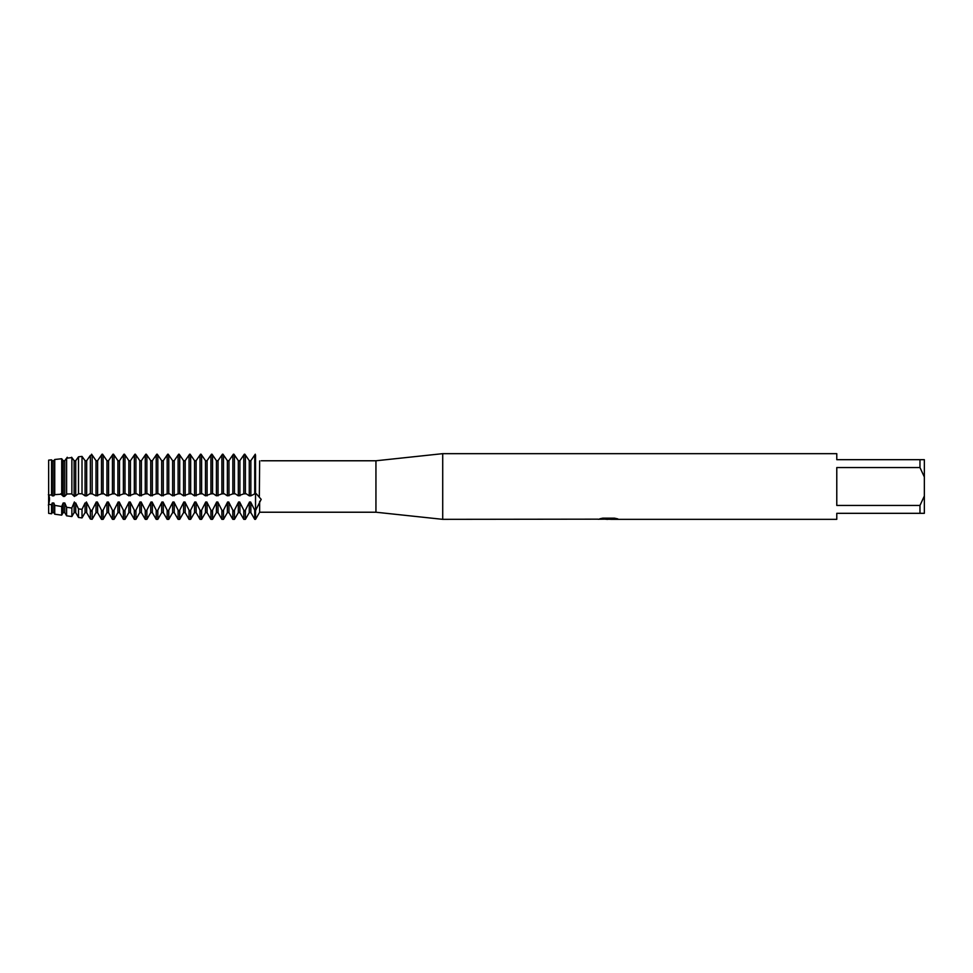 <?xml version="1.0" encoding="UTF-8"?>
<svg xmlns="http://www.w3.org/2000/svg" width="973" height="973" viewBox="0 0 973 973"><rect width="100%" height="100%" fill="white"/><g stroke="black" fill="none" stroke-linecap="round" stroke-linejoin="round"><path stroke-width="1.46" d="M255.534 498.979L255.534 493.846L256.313 493.773L261.19 499.356L255.534 510.545L255.534 498.979M255.534 455.109C261.007 462.941 261.007 462.941 255.534 455.109C261.007 462.941 261.007 462.941 255.534 455.109L254.731 455.109L254.731 493.846L255.534 493.846L255.534 455.109L255.534 510.545L254.731 510.545L254.731 519.339L255.534 519.339L255.534 510.545L255.534 519.339L259.645 512.224L259.645 501.314M259.645 460.886C261.664 460.752 261.664 460.752 259.645 460.886C261.664 460.752 261.664 460.752 259.645 460.886L259.341 496.291M85.065 512.625L86.67 512.625L86.67 502.968L85.065 502.968L85.065 512.625L82.012 517.916L82.012 509.341L78.497 508.903L75.724 502.968L74.118 502.968L74.118 512.625L71.868 516.541L71.868 508.028L66.614 507.286L64.777 502.968L63.172 502.968L63.172 512.625L61.713 515.155L61.713 506.544L54.743 505.376L53.831 502.968L52.226 502.968L52.226 512.625L51.569 513.768L48.65 513.367L48.65 460.144L51.569 459.84L52.226 460.703L51.569 459.84L51.569 494.868L52.226 495.829L52.226 460.703L53.831 460.703L54.743 459.499L54.743 494.625L61.713 494.211L61.713 458.745L54.743 459.499M48.358 494.71C49.866 496.935 49.866 500.402 48.358 505.145C49.866 500.402 49.866 496.935 48.358 494.71M598.152 519.168L442.715 519.339L375.943 512.224L259.645 512.224M375.943 512.224L375.943 460.776L442.715 453.661L836.78 453.661L836.78 459.682L919.971 459.682L919.971 467.551L924.35 476.977L924.35 459.682L919.971 459.682M261.19 460.776L375.943 460.776M442.715 519.339L442.715 453.661M608.855 519.229L605.279 519.229M608.003 519.339L606.605 519.339M924.35 476.977L924.35 496.023L919.971 505.449L919.971 513.318L836.78 513.318L836.78 519.339L611.129 519.339M919.971 505.449L836.78 505.449L836.78 467.551L919.971 467.551M598.152 519.278L609.183 518.828L599.733 518.828L602.81 518.147L614.474 518.147L617.855 518.913L611.141 519.339M600.377 519.229L608.466 519.12M611.141 519.229L617.296 518.767M600.159 518.718L609.183 518.828M919.971 513.318L924.35 513.318L924.35 496.023M245.391 493.846L245.391 455.109L243.785 455.109L243.785 493.846L246.169 493.761L249.258 495.829L249.258 460.703L250.864 460.703L250.864 495.829L254.731 493.858M245.391 519.339L243.785 519.339L243.785 510.545L245.391 510.545L245.391 519.339L249.258 512.625L249.258 502.968L250.864 502.968L250.864 512.625L254.731 519.339M249.258 495.829L250.864 495.829M239.917 495.829L239.917 460.703L238.312 460.703L238.312 495.829L243.785 493.858M234.444 493.846L234.444 455.109L232.839 455.109L232.839 493.846L235.223 493.761L238.312 495.829M234.444 519.339L232.839 519.339L232.839 510.545L234.444 510.545L234.444 519.339L238.312 512.625L238.312 502.968L239.917 502.968L239.917 512.625L243.785 519.339M228.971 495.829L228.971 460.703L227.366 460.703L227.366 495.829L232.839 493.858M223.498 493.846L223.498 455.109L221.893 455.109L221.893 493.846L224.277 493.761L227.366 495.829M223.498 519.339L221.893 519.339L221.893 510.545L223.498 510.545L223.498 519.339L227.366 512.625L227.366 502.968L228.971 502.968L228.971 512.625L232.839 519.339M218.025 495.829L218.025 460.703L216.42 460.703L216.42 495.829L221.893 493.858M212.552 493.846L212.552 455.109L210.946 455.109L210.946 493.846L213.33 493.761L216.42 495.829M212.552 519.339L210.946 519.339L210.946 510.545L212.552 510.545L212.552 519.339L216.42 512.625L216.42 502.968L218.025 502.968L218.025 512.625L221.893 519.339M207.079 495.829L207.079 460.703L205.473 460.703L205.473 495.829L210.946 493.858M201.606 493.846L201.606 455.109L200 455.109L200 493.846L202.384 493.761L205.473 495.829M201.606 519.339L200 519.339L200 510.545L201.606 510.545L201.606 519.339L205.473 512.625L205.473 502.968L207.079 502.968L207.079 512.625L210.946 519.339M196.132 495.829L196.132 460.703L194.527 460.703L194.527 495.829L200 493.858M190.659 493.846L190.659 455.109L189.054 455.109L189.054 493.846L191.438 493.761L194.527 495.829M190.659 519.339L189.054 519.339L189.054 510.545L190.659 510.545L190.659 519.339L194.527 512.625L194.527 502.968L196.132 502.968L196.132 512.625L200 519.339M185.186 495.829L185.186 460.703L183.581 460.703L183.581 495.829L189.054 493.858M179.713 493.846L179.713 455.109L178.108 455.109L178.108 493.846L180.492 493.761L183.581 495.829M179.713 519.339L178.108 519.339L178.108 510.545L179.713 510.545L179.713 519.339L183.581 512.625L183.581 502.968L185.186 502.968L185.186 512.625L189.054 519.339M174.24 495.829L174.24 460.703L172.635 460.703L172.635 495.829L178.108 493.858M168.767 493.846L168.767 455.109L167.161 455.109L167.161 493.846L169.545 493.761L172.635 495.829M168.767 519.339L167.161 519.339L167.161 510.545L168.767 510.545L168.767 519.339L172.635 512.625L172.635 502.968L174.24 502.968L174.24 512.625L178.108 519.339M163.294 495.829L163.294 460.703L161.688 460.703L161.688 495.829L167.161 493.858M157.821 493.846L157.821 455.109L156.215 455.109L156.215 493.846L158.599 493.761L161.688 495.829M157.821 519.339L156.215 519.339L156.215 510.545L157.821 510.545L157.821 519.339L161.688 512.625L161.688 502.968L163.294 502.968L163.294 512.625L167.161 519.339M152.347 495.829L152.347 460.703L150.742 460.703L150.742 495.829L156.215 493.858M146.874 493.846L146.874 455.109L145.269 455.109L145.269 493.846L147.653 493.761L150.742 495.829M146.874 519.339L145.269 519.339L145.269 510.545L146.874 510.545L146.874 519.339L150.742 512.625L150.742 502.968L152.347 502.968L152.347 512.625L156.215 519.339M141.401 495.829L141.401 460.703L139.796 460.703L139.796 495.829L145.269 493.858M135.928 493.846L135.928 455.109L134.323 455.109L134.323 493.846L136.707 493.761L139.796 495.829M135.928 519.339L134.323 519.339L134.323 510.545L135.928 510.545L135.928 519.339L139.796 512.625L139.796 502.968L141.401 502.968L141.401 512.625L145.269 519.339M130.455 495.829L130.455 460.703L128.85 460.703L128.85 495.829L134.323 493.858M124.982 493.846L124.982 455.109L123.376 455.109L123.376 493.846L125.76 493.761L128.85 495.829M124.982 519.339L123.376 519.339L123.376 510.545L124.982 510.545L124.982 519.339L128.85 512.625L128.85 502.968L130.455 502.968L130.455 512.625L134.323 519.339M119.509 495.829L119.509 460.703L117.903 460.703L117.903 495.829L123.376 493.858M114.036 493.846L114.036 455.109L112.43 455.109L112.43 493.846L114.814 493.761L117.903 495.829M114.036 519.339L112.43 519.339L112.43 510.545L114.036 510.545L114.036 519.339L117.903 512.625L117.903 502.968L119.509 502.968L119.509 512.625L123.376 519.339M108.562 495.829L108.562 460.703L106.957 460.703L106.957 495.829L112.43 493.858M103.089 493.846L103.089 455.109L101.484 455.109L101.484 493.846L103.868 493.761L106.957 495.829M103.089 519.339L101.484 519.339L101.484 510.545L103.089 510.545L103.089 519.339L106.957 512.625L106.957 502.968L108.562 502.968L108.562 512.625L112.43 519.339M97.616 495.829L97.616 460.703L96.011 460.703L96.011 495.829L101.484 493.858M86.67 495.829L89.759 493.761L92.155 493.846L92.155 455.145L90.38 455.364L86.67 460.703L85.065 460.703L82.012 456.398L78.497 456.824L75.724 460.703L74.118 460.703L74.118 495.829L75.724 495.829L75.724 460.703L78.497 456.824L82.012 456.398L85.065 460.703L85.065 495.829L86.67 495.829L86.67 460.703L90.38 455.364L92.155 455.145M92.155 493.846L96.011 495.829M92.155 519.302L90.38 519.059L90.38 510.314L92.155 510.509L92.155 519.302L96.011 512.625L96.011 502.968L97.616 502.968L97.616 512.625L101.484 519.339M90.38 455.364L90.38 493.822M75.724 495.829L78.497 493.773L82.012 493.761L82.012 456.398M82.012 493.761L85.065 495.829M82.012 517.916L78.497 517.441L78.497 508.903M78.497 456.824L78.497 493.773M66.614 458.198L66.614 494.016L71.868 493.87L71.868 457.602L66.614 458.198L71.868 457.602M71.625 493.822L74.398 496.473M71.868 516.541L66.614 515.824L66.614 507.286M63.172 460.703L63.172 495.829L64.777 495.829L64.777 460.703L63.172 460.703L61.713 458.745M64.498 496.473L67.271 493.822M60.679 493.822L63.452 496.473M61.713 515.155L54.743 514.206L54.743 505.376M52.226 495.829L53.831 495.829L53.831 460.703M53.831 495.829L54.743 494.625M51.569 513.768L51.569 504.792L48.65 504.209L48.65 513.367M255.291 454.196L250.584 461.056L255.291 454.196M249.538 461.056L244.831 454.196L249.538 461.056M244.345 454.196L239.638 461.056L244.345 454.196M238.592 461.056L233.885 454.196L238.592 461.056M233.398 454.196L228.691 461.056L233.398 454.196M227.646 461.056L222.939 454.196L227.646 461.056M222.452 454.196L217.745 461.056L222.452 454.196M216.699 461.056L211.992 454.196L216.699 461.056M211.506 454.196L206.799 461.056L211.506 454.196M205.753 461.056L201.046 454.196L205.753 461.056M200.56 454.196L195.853 461.056L200.56 454.196M194.807 461.056L190.1 454.196L194.807 461.056M189.613 454.196L184.906 461.056L189.613 454.196M183.861 461.056L179.154 454.196L183.861 461.056M178.667 454.196L173.96 461.056L178.667 454.196M172.914 461.056L168.207 454.196L172.914 461.056M167.721 454.196L163.014 461.056L167.721 454.196M161.968 461.056L157.261 454.196L161.968 461.056M156.775 454.196L152.068 461.056L156.775 454.196M151.022 461.056L146.315 454.196L151.022 461.056M145.828 454.196L141.121 461.056L145.828 454.196M140.076 461.056L135.369 454.196L140.076 461.056M134.882 454.196L130.175 461.056L134.882 454.196M129.129 461.056L124.422 454.196L129.129 461.056M123.936 454.196L119.229 461.056L123.936 454.196M118.183 461.056L113.476 454.196L118.183 461.056M112.99 454.196L108.283 461.056L112.99 454.196M107.237 461.056L102.53 454.196L107.237 461.056M102.043 454.196L97.336 461.056L102.043 454.196M96.291 461.056L91.584 454.196L96.291 461.056M74.398 461.056L71.625 457.249L74.398 461.056M67.271 457.249L64.498 461.056L67.271 457.249M255.291 511.275L250.584 501.959M249.538 501.959L244.831 511.275M244.345 511.275L239.638 501.959M238.592 501.959L233.885 511.275M233.398 511.275L228.691 501.959M227.646 501.959L222.939 511.275M222.452 511.275L217.745 501.959M216.699 501.959L211.992 511.275M211.506 511.275L206.799 501.959M205.753 501.959L201.046 511.275M200.56 511.275L195.853 501.959M194.807 501.959L190.1 511.275M189.613 511.275L184.906 501.959M183.861 501.959L179.154 511.275M178.667 511.275L173.96 501.959M172.914 501.959L168.207 511.275M167.721 511.275L163.014 501.959M161.968 501.959L157.261 511.275M156.775 511.275L152.068 501.959M151.022 501.959L146.315 511.275M145.828 511.275L141.121 501.959M140.076 501.959L135.369 511.275M134.882 511.275L130.175 501.959M129.129 501.959L124.422 511.275M123.936 511.275L119.229 501.959M118.183 501.959L113.476 511.275M112.99 511.275L108.283 501.959M107.237 501.959L102.53 511.275M102.043 511.275L97.336 501.959M96.291 501.959L91.584 511.275M91.097 511.275L86.39 501.959M85.065 502.968L82.012 509.341M74.398 501.959L71.625 508.429M63.172 502.968L61.713 506.544M52.226 502.968L51.569 504.792M48.65 460.144L48.65 495.148L51.569 494.868M52.226 512.625L53.831 512.625L53.831 502.968M63.172 512.625L64.777 512.625L64.777 502.968M74.118 512.625L75.724 512.625L75.724 502.968M608.137 519.229L611.02 519.327M256.313 493.773L255.534 493.761M53.831 512.625L54.743 514.206M64.777 512.625L66.614 515.824M75.724 512.625L78.497 517.441M86.67 512.625L90.38 519.059M96.011 512.625L97.616 512.625M106.957 512.625L108.562 512.625M117.903 512.625L119.509 512.625M128.85 512.625L130.455 512.625M139.796 512.625L141.401 512.625M150.742 512.625L152.347 512.625M161.688 512.625L163.294 512.625M172.635 512.625L174.24 512.625M183.581 512.625L185.186 512.625M194.527 512.625L196.132 512.625M205.473 512.625L207.079 512.625M216.42 512.625L218.025 512.625M227.366 512.625L228.971 512.625M238.312 512.625L239.917 512.625M249.258 512.625L250.864 512.625"/></g></svg>

